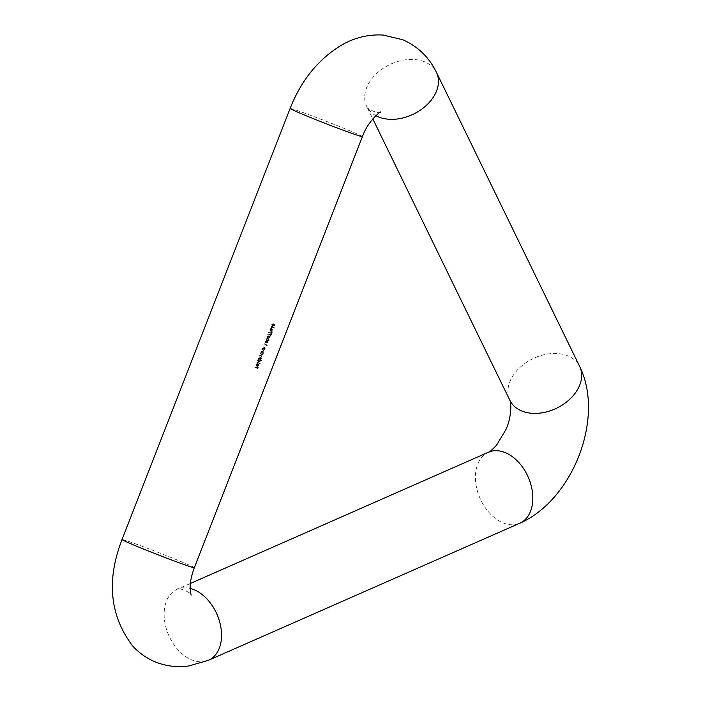 <?xml version="1.0" encoding="UTF-8"?>
<svg xmlns="http://www.w3.org/2000/svg" width="701" height="701" viewBox="0 0 701 701"><rect width="100%" height="100%" fill="white"/><g stroke="black" fill="none" stroke-linecap="round" stroke-linejoin="round"><path stroke-width="0.53" stroke-dasharray="3.5 2.63" d="M271.655 328.34L272.242 326.832A38.792 1.139 21.3 0 0 271.664 326.587L271.778 326.298A38.792 1.139 -158.7 0 1 272.356 326.543L272.496 326.175A38.792 1.139 -158.7 0 1 272.75 326.28L272.61 326.648A38.792 1.139 -158.7 0 1 274.284 327.349L270.919 328.086L274.257 327.411M271.445 333.72L272.023 332.239L269.289 332.484L272.452 331.862L271.69 333.816A38.792 1.139 21.3 0 0 271.445 333.72L270.709 333.466A37.503 1.104 -158.7 0 1 270.954 333.562L271.69 333.816M267.598 336.813L269.342 336.252L270.174 337.882L268.492 338.425L266.871 336.559L267.756 338.171L270.174 337.882M269.158 336.191L268.43 335.937L269.158 336.191M265.688 341.711L267.423 341.159L268.264 342.789L266.582 343.324L264.96 341.457L265.845 343.069L268.264 342.789M267.247 341.089L266.511 340.835L267.247 341.089M266.774 345.689L266.967 345.199A38.792 1.139 21.3 0 0 264.768 344.279L264.882 343.989A38.792 1.139 -158.7 0 1 267.326 345.015L267.09 345.602L266.038 345.435L267.09 345.602M266.643 339.266L268.387 338.706L269.219 340.335L267.537 340.87L265.916 339.012L266.801 340.616L267.729 340.949L266.993 340.695L269.219 340.335M268.203 338.644L267.467 338.39L268.203 338.636M270.49 336.165L271.068 334.692L268.334 334.938L271.497 334.307L270.735 336.27A38.792 1.139 21.3 0 0 270.49 336.165L269.754 335.91A37.503 1.104 -158.7 0 1 269.999 336.016L270.735 336.27M272.461 329.873L271.121 330.031L270.919 328.462L269.762 329.146L270.148 330.425L271.734 330.618L270.884 330.679L270.49 329.391L271.646 328.716L271.857 330.285L273.197 330.127L270.148 330.425L273.197 330.127M271.602 328.699L270.866 328.445L271.602 328.699M272.382 324.554L274.117 324.002L274.95 325.632L273.276 326.167L271.646 324.3L272.54 325.912L274.95 325.632M273.942 323.932L273.206 323.678L273.942 323.932M259.975 358.851A38.792 1.139 21.3 0 0 259.204 358.535L259.098 358.816A38.792 1.139 -158.7 0 1 260.903 359.569L261.009 359.289A38.792 1.139 21.3 0 0 260.702 359.157L261.981 356.905L261.438 355.757A38.792 1.139 21.3 0 0 260.448 355.346L260.343 355.635A38.792 1.139 -158.7 0 1 261.324 356.047L261.745 356.862L260.544 357.238A38.792 1.139 21.3 0 0 259.826 356.94L259.72 357.23A38.792 1.139 -158.7 0 1 260.649 357.615L261.123 358.456L259.247 358.605A37.503 1.104 21.3 0 0 258.476 358.281L258.362 358.57A37.503 1.104 -158.7 0 1 260.167 359.315L260.273 359.035A37.503 1.104 21.3 0 0 259.966 358.903L261.245 356.651L260.702 355.503A37.503 1.104 21.3 0 0 259.72 355.092L259.607 355.381A37.503 1.104 -158.7 0 1 260.597 355.793L261.009 356.607L259.808 356.984A37.503 1.104 21.3 0 0 259.098 356.686L258.984 356.975A37.503 1.104 -158.7 0 1 259.913 357.361L260.386 358.202L259.247 358.605L259.975 358.851M260.711 357.308L259.808 356.984L260.711 357.3M260.194 361.471L260.194 360.367A38.792 1.139 -158.7 0 1 261.236 360.805L261.35 360.524A38.792 1.139 21.3 0 0 258.844 359.473L258.73 359.762A38.792 1.139 -158.7 0 1 259.046 359.893L258.327 360.7L258.862 362.329L258.073 362.058L259.458 361.217L259.458 360.112A37.503 1.104 -158.7 0 1 260.5 360.551L260.614 360.27A37.503 1.104 21.3 0 0 258.108 359.219L257.994 359.508A37.503 1.104 -158.7 0 1 258.319 359.639L257.591 360.445L258.073 362.058L260.194 361.471L259.458 361.217M256.978 367.867A38.792 1.139 21.3 0 0 255.769 367.359L255.655 367.648A38.792 1.139 -158.7 0 1 258.099 368.665L258.704 367.114A38.792 1.139 21.3 0 0 258.459 367.009L257.968 368.279A38.792 1.139 21.3 0 0 257.232 367.964L257.723 366.702A38.792 1.139 21.3 0 0 257.477 366.597L256.978 367.867L256.242 367.613A37.503 1.104 21.3 0 0 255.033 367.105L254.919 367.394A37.503 1.104 -158.7 0 1 257.363 368.411L257.968 366.86A37.503 1.104 21.3 0 0 257.731 366.754L257.232 368.025A37.503 1.104 21.3 0 0 256.496 367.718L256.987 366.448A37.503 1.104 21.3 0 0 256.741 366.343L256.242 367.613M258.213 363.67L257.398 365.756L257.057 364.625L257.775 363.635L256.846 364.502L257.328 366.062L258.713 365.274L258.73 364.187L257.477 363.425L256.662 365.501L256.321 364.371L257.039 363.381L256.11 364.248L256.592 365.808L257.977 365.019L257.477 363.425M257.328 366.062L256.592 365.808L257.328 366.062M260.167 363.547A38.792 1.139 21.3 0 0 257.661 362.496L257.547 362.785A38.792 1.139 -158.7 0 1 260.053 363.828L259.431 363.293A37.503 1.104 21.3 0 0 256.934 362.242L256.82 362.531A37.503 1.104 -158.7 0 1 259.317 363.574L259.431 363.293M262.98 354.32L262.998 353.225A38.792 1.139 -158.7 0 1 263.322 353.365L263.436 353.076A38.792 1.139 21.3 0 0 261.631 352.323L261.517 352.612A38.792 1.139 -158.7 0 1 261.832 352.743L261.114 353.549L261.648 355.179L260.86 354.908L262.253 354.066L262.262 352.971A37.503 1.104 -158.7 0 1 262.586 353.111L262.7 352.822A37.503 1.104 21.3 0 0 260.895 352.068L260.781 352.358A37.503 1.104 -158.7 0 1 261.105 352.489L260.378 353.295L260.86 354.908L261.587 355.162L262.98 354.32L262.253 354.066M262.656 351.657A38.792 1.139 21.3 0 0 261.999 351.385L261.885 351.674A38.792 1.139 -158.7 0 1 263.69 352.419L263.795 352.139A38.792 1.139 21.3 0 0 263.48 352.007L264.172 351.262L263.611 350.018A38.792 1.139 21.3 0 0 262.682 349.633L262.568 349.913A38.792 1.139 -158.7 0 1 263.427 350.272L263.935 351.227L263.155 351.814L261.929 351.411A37.503 1.104 21.3 0 0 261.263 351.131L261.149 351.42A37.503 1.104 -158.7 0 1 262.954 352.174L263.068 351.884A37.503 1.104 21.3 0 0 262.744 351.753L263.436 351.008L262.875 349.764A37.503 1.104 21.3 0 0 261.946 349.378L261.832 349.659A37.503 1.104 -158.7 0 1 262.691 350.018L263.208 350.973L261.929 351.411L262.656 351.657M263.707 348.967A38.792 1.139 21.3 0 0 263.05 348.686L262.936 348.975A38.792 1.139 -158.7 0 1 264.741 349.729L264.847 349.44A38.792 1.139 21.3 0 0 264.531 349.308L265.223 348.572L264.663 347.319A38.792 1.139 21.3 0 0 263.734 346.934L263.62 347.214A38.792 1.139 -158.7 0 1 264.479 347.573L264.987 348.528L264.207 349.124L262.971 348.712A37.503 1.104 21.3 0 0 262.314 348.432L262.2 348.721A37.503 1.104 -158.7 0 1 264.005 349.475L264.119 349.186A37.503 1.104 21.3 0 0 263.795 349.054L264.487 348.318L263.926 347.065A37.503 1.104 21.3 0 0 262.998 346.68L262.884 346.969A37.503 1.104 -158.7 0 1 263.742 347.319L264.259 348.274L262.971 348.712L263.707 348.967M255.033 367.105L255.769 367.359M254.919 367.394L255.655 367.648M256.741 366.343L257.477 366.597M256.987 366.448L257.723 366.702M256.496 367.718L257.232 367.964M257.232 368.025L257.968 368.279M257.731 366.754L258.459 367.009M257.968 366.86L258.704 367.114M257.363 368.411L258.099 368.665M257.372 365.44L256.899 365.563L257.582 363.801L257.372 365.44L258.099 365.694L257.626 365.817L258.319 364.056L258.099 365.694M256.662 365.501L257.398 365.756M256.321 364.371L257.057 364.625M257.994 363.933L258.73 364.187M257.977 365.019L258.713 365.274M256.11 364.248L256.846 364.502M257.039 363.381L257.775 363.635M257.048 363.679L257.775 363.933M257.582 363.801L258.319 364.056M257.766 364.914L258.503 365.168M256.899 365.563L257.626 365.817M256.934 362.242L257.661 362.496M256.82 362.531L257.547 362.785M259.317 363.574L260.053 363.828M257.828 360.524L258.906 359.885L259.247 361.12L258.178 361.769L257.828 360.524L259.642 360.139L259.983 361.374L258.914 362.023L258.555 360.778M258.862 359.867L259.642 360.139L258.862 359.867M258.222 361.777L258.914 362.023L258.222 361.777M259.458 360.112L260.194 360.367M260.5 360.551L261.236 360.805M257.591 360.445L258.327 360.7M258.319 359.639L259.046 359.893M257.994 359.508L258.73 359.762M258.108 359.219L258.844 359.473M260.614 360.27L261.35 360.524M259.247 361.12L259.983 361.374M258.476 358.281L259.204 358.535M258.362 358.57L259.098 358.816M260.386 358.202L261.123 358.456M258.984 356.975L259.72 357.23M259.098 356.686L259.826 356.94M261.009 356.607L261.745 356.862M259.607 355.381L260.343 355.635M259.72 355.092L260.448 355.346M261.245 356.651L261.981 356.905M260.483 357.326L261.219 357.58M260.623 358.246L261.359 358.5M260.343 358.684L261.079 358.938M259.966 358.903L260.702 359.157M260.273 359.035L261.009 359.289M260.167 359.315L260.903 359.569M260.614 353.383L261.692 352.734L262.034 353.97L260.965 354.618L260.614 353.383L262.428 352.989L262.77 354.224L261.701 354.872L261.342 353.628M261.648 352.717L262.428 352.989L261.648 352.717M261.009 354.627L261.736 354.881L261.009 354.627M262.262 352.971L262.998 353.225M262.586 353.111L263.322 353.365M260.378 353.295L261.114 353.549M261.105 352.489L261.832 352.743M260.781 352.358L261.517 352.612M260.895 352.068L261.631 352.323M262.7 352.822L263.436 353.076M262.034 353.97L262.77 354.224M261.263 351.131L261.999 351.385M261.149 351.42L261.885 351.674M263.208 350.973L263.935 351.227M263.085 350.22L263.821 350.474M261.832 349.659L262.568 349.913M261.946 349.378L262.682 349.633M263.436 351.008L264.172 351.262M262.744 351.753L263.48 352.007M263.068 351.884L263.795 352.139M262.954 352.174L263.69 352.419M262.314 348.432L263.05 348.686M262.2 348.721L262.936 348.975M264.259 348.274L264.987 348.528M264.137 347.53L264.873 347.784M262.884 346.969L263.62 347.214M262.998 346.68L263.734 346.934M264.487 348.318L265.223 348.572M263.795 349.054L264.531 349.308M264.119 349.186L264.847 349.44M264.005 349.475L264.741 349.729M266.354 345.348L266.59 344.761A37.503 1.104 21.3 0 0 264.146 343.735L264.032 344.025A37.503 1.104 -158.7 0 1 266.231 344.945L266.967 345.199M266.231 344.945L266.038 345.435M264.032 344.025L264.768 344.279M264.146 343.735L264.882 343.989M266.59 344.761L267.326 345.015M267.528 342.535L266.695 340.905L264.96 341.457M265.951 341.808L266.862 343.104L265.959 342.789L265.223 341.562L266.652 341.308L265.916 341.054L267.318 341.448L266.652 341.308L268.019 342.675L265.959 342.789L268.019 342.675M265.223 341.562L266.582 341.194L267.283 342.421M268.483 340.081L267.651 338.452L265.916 339.012M266.906 339.363L267.817 340.651L266.915 340.335L266.178 339.109L267.607 338.855L266.871 338.601L268.273 338.995L267.607 338.855L268.974 340.222L266.915 340.335L268.974 340.222M266.178 339.109L267.537 338.741L268.238 339.967M269.438 337.628L268.606 336.007L266.871 336.559M267.861 336.909L268.772 338.197L267.87 337.882L267.134 336.655L268.562 336.401L267.826 336.156L269.228 336.541L268.562 336.401L269.929 337.777L267.87 337.882L269.929 337.777M267.134 336.655L268.492 336.287L269.202 337.523M269.999 336.016L270.761 334.053L267.598 334.684L271.068 334.692M270.332 334.438L269.754 335.91M267.616 334.973L268.343 335.227M267.598 334.684L268.334 334.938M270.761 334.053L271.497 334.307M270.954 333.562L271.716 331.599L268.553 332.23L272.023 332.239M271.287 331.985L270.709 333.466M268.571 332.519L269.298 332.773M268.553 332.23L269.289 332.484M271.716 331.599L272.452 331.862M269.762 329.146L270.49 329.391M271.278 329.715L272.006 329.969M271.121 330.031L271.857 330.285M272.417 329.601L273.153 329.856M270.98 330.39L271.734 329.926L271.524 328.997L270.761 329.488L270.98 330.39L271.734 329.926L270.253 330.136L270.98 330.39M270.025 329.233L270.788 328.743L270.998 329.672L270.253 330.136L270.025 329.233L270.761 329.488M270.761 328.734L271.524 328.997L270.761 328.734M273.521 327.157L273.539 327.095A37.503 1.104 21.3 0 0 271.874 326.394L272.014 326.026A37.503 1.104 21.3 0 0 271.76 325.921L271.62 326.289A37.503 1.104 21.3 0 0 271.042 326.053L270.928 326.333A37.503 1.104 -158.7 0 1 271.506 326.578L272.242 326.832M271.506 326.578L270.919 328.086M270.928 326.333L271.664 326.587M271.042 326.053L271.778 326.298M271.62 326.289L272.356 326.543M271.76 325.921L272.496 326.175M272.014 326.026L272.75 326.28M271.874 326.394L272.61 326.648M273.539 327.095L274.284 327.349M273.556 327.376A38.792 1.139 21.3 0 0 272.496 326.938L272.128 327.884L273.556 327.376L272.82 327.122L271.392 327.63L272.128 327.884M271.392 327.63L271.76 326.684L272.496 326.938M271.76 326.684A37.503 1.104 -158.7 0 1 272.82 327.122M274.214 325.378L273.381 323.748L271.646 324.3M272.645 324.651L273.548 325.947L272.812 325.693L271.909 324.397L272.645 324.651L273.337 324.151L272.601 323.897L274.003 324.291L273.337 324.151L274.713 325.518L272.654 325.623L274.713 325.518M271.909 324.397L273.276 324.037L273.977 325.264M362.408 136.634A38.792 1.139 21.3 0 0 326.675 121.483A38.792 1.139 21.3 0 0 290.118 108.445M194.335 567.731A38.792 1.139 21.3 0 0 158.601 552.581A38.792 1.139 21.3 0 0 122.044 539.542M190.111 588.393A38.792 26.314 -113.8 0 0 177.204 589.269A38.792 26.314 -113.8 0 0 168.748 635.378A38.792 26.314 -113.8 0 0 208.469 660.281M488.492 452.215A38.792 26.314 -113.8 0 0 480.045 498.332A38.792 26.314 -113.8 0 0 519.756 523.235M509.907 400.411L509.916 400.411A38.792 27.453 154 0 1 532.769 358.746A38.792 27.453 154 0 1 579.666 366.439M375.85 115.665A38.792 27.453 154 0 1 366.702 106.368A38.792 27.453 154 0 1 389.554 64.702A38.792 27.453 154 0 1 436.451 72.396M259.913 357.361L260.649 357.615M260.597 355.793L261.324 356.047M260.702 355.503L261.438 355.757M262.691 350.018L263.427 350.272M262.875 349.764L263.611 350.018M263.742 347.319L264.479 347.573M263.926 347.065L264.663 347.319M190.365 583.477L177.073 589.322C177.739 586.825 192.495 593.046 191.058 595.131M380.687 112.178C379.968 114.596 365.431 108.62 366.702 106.368L372.792 118.881M256.654 365.826L257.39 366.08M262.183 351.508L262.91 351.762M263.234 348.809L263.962 349.063M267.186 341.396L266.459 341.142M268.141 338.942L267.414 338.688M269.105 336.498L268.369 336.243M270.919 330.697L270.192 330.443M271.015 330.399L270.279 330.145M273.881 324.239L273.145 323.985"/><path stroke-width="1.05" d="M354.951 134.461A38.792 1.139 21.3 0 0 362.408 136.634L194.335 567.731A38.792 1.139 21.3 0 1 186.878 565.558A38.792 1.139 21.3 0 1 146.378 550.197A38.792 1.139 21.3 0 1 122.044 539.542L290.118 108.445A38.792 1.139 21.3 0 0 314.46 119.1A38.792 1.139 21.3 0 0 354.951 134.461M290.118 108.445C301.211 80.264 318.403 59.129 341.694 45.03C354.68 37.556 368.498 34.226 383.149 35.05L402.873 39.773C418.006 46.52 429.196 57.394 436.451 72.396L579.666 366.439C605.086 417.857 572.629 500.304 519.756 523.235L208.469 660.281A38.792 26.314 -113.8 0 0 221.525 636.692A38.792 26.314 -113.8 0 0 190.111 588.393M519.756 523.235A38.792 26.314 -113.8 0 0 532.813 499.638A38.792 26.314 -113.8 0 0 518.354 462.012A38.792 26.314 -113.8 0 0 488.492 452.215L190.365 583.477M579.666 366.439A38.792 27.453 154 0 1 573.479 395.346A38.792 27.453 154 0 1 538.403 413.248A38.792 27.453 154 0 1 509.916 400.411L372.792 118.881M436.451 72.396A38.792 27.453 154 0 1 430.265 101.303A38.792 27.453 154 0 1 375.85 115.665M191.058 595.131L190.111 588.27C190.024 582.391 191.434 575.547 194.335 567.731M208.469 660.281L188.893 665.95C177.134 667.632 165.778 666.213 154.798 661.691C146.167 657.994 138.71 652.657 132.428 645.691C109.759 615.513 106.298 580.13 122.044 539.542M509.907 400.411C511.204 401.612 511.932 416.666 505.964 429.476L496.518 445.266C491.357 450.498 488.676 452.811 488.492 452.215M362.408 136.634C368.419 119.669 382.247 110.18 380.687 112.178"/></g></svg>
